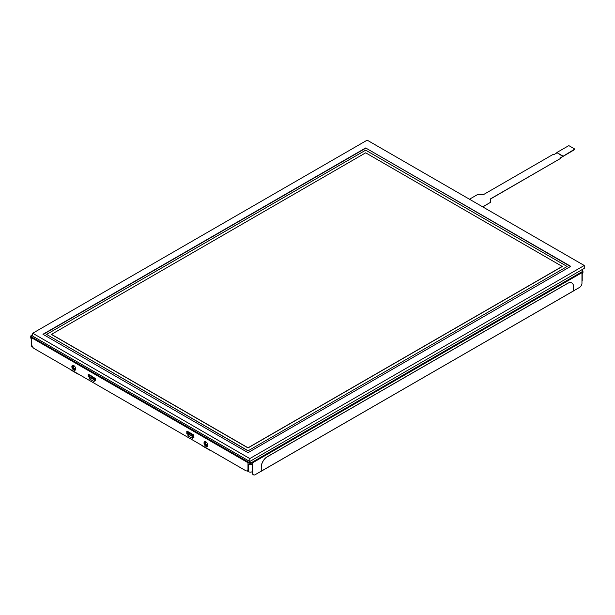<?xml version="1.0" encoding="UTF-8"?>
<svg xmlns="http://www.w3.org/2000/svg" width="615" height="615" viewBox="0 0 615 615"><rect width="100%" height="100%" fill="white"/><g stroke="black" fill="none" stroke-linecap="round" stroke-linejoin="round"><path stroke-width="0.92" d="M70.287 369.392A0.853 0.492 -120 0 0 70.771 369.946L77.774 373.997A0.853 0.492 -120 0 0 78.259 373.997L78.205 374.035M210.345 450.334L210.415 450.295A0.853 0.492 60 0 1 209.923 450.288L202.912 446.244A0.853 0.492 60 0 1 202.435 445.691M582.221 273.729L582.221 280.555A2.552 1.468 180 0 1 581.959 281.209M188.221 431.768L188.221 434.075M75.707 369.069A2.206 1.276 60 0 1 73.17 368.17A2.206 1.276 60 0 1 73.662 365.518M207.855 445.36A2.206 1.276 60 0 1 205.318 444.461A2.206 1.276 60 0 1 205.81 441.816M207.839 444.883A1.699 0.984 60 0 1 207.632 445.091A1.699 0.984 60 0 1 205.933 444.107A1.699 0.984 60 0 1 205.933 442.147A1.699 0.984 60 0 1 206.217 442.07M247.099 470.852L248.583 471.705A2.552 1.468 180 0 0 252.188 471.705L252.427 471.567M187.26 433.514L187.26 431.215M88.752 376.641L88.752 374.343M89.713 374.896L89.713 377.203M32.226 346.307L32.626 347.029M32.226 346.791A2.552 1.468 180 0 1 31.48 345.753L31.48 338.919M261.137 471.244L579.553 287.413A3.398 1.96 120 0 0 581.959 283.246L581.959 273.898A3.398 1.96 0 0 0 582.951 272.514L582.951 271.261L581.851 269.639M253.326 474.726A3.398 1.96 -60 0 1 253.134 474.634A3.398 1.96 -60 0 1 252.427 473.081L252.427 464.117M261.221 471.251L573.603 290.841L573.603 286.882A8.495 4.905 120 0 0 571.85 282.992A8.495 4.905 120 0 0 567.599 283.415L267.264 456.807A8.495 4.905 120 0 0 261.26 467.216L261.26 471.175L573.572 290.918M32.718 334.514L31.742 335.075A3.398 1.96 0 0 0 30.75 336.459L30.75 337.712A3.398 1.96 0 0 0 31.742 339.096L31.742 344.369A3.398 1.96 -120 0 0 34.148 348.528L245.585 470.598A3.398 1.96 -120 0 0 247.284 470.767A3.398 1.96 -120 0 0 247.983 469.214L247.983 463.941A3.398 1.96 0 0 0 252.788 463.941L252.788 473.289A3.398 1.96 120 0 0 253.495 474.841A3.398 1.96 120 0 0 255.194 474.68L261.198 471.205L261.26 467.216M571.789 282.962L571.85 282.992A8.495 4.905 120 0 0 571.789 282.962A8.495 4.905 120 0 0 567.537 283.377L267.21 456.776A8.495 4.905 120 0 0 261.198 467.177M71.87 366.563A2.721 1.568 -120 0 0 73.001 369.377A2.721 1.568 -120 0 0 75.153 370.161A2.721 1.568 -120 0 0 75.153 367.024A2.721 1.568 -120 0 0 72.432 365.456A2.721 1.568 -120 0 0 71.87 366.563M204.019 442.854A2.721 1.568 -120 0 0 205.149 445.667A2.721 1.568 -120 0 0 207.301 446.459A2.721 1.568 -120 0 0 207.301 443.323A2.721 1.568 -120 0 0 204.58 441.747A2.721 1.568 -120 0 0 204.019 442.854M95.417 378.609L95.417 380.547L94.218 380.27L94.149 381.615L89.475 378.925L89.406 377.495L88.206 376.388L88.314 374.212L95.417 378.609M193.564 437.626L192.726 437.142L192.656 438.495L187.99 435.797L187.921 434.367L186.714 433.26L187.075 431.107L193.564 434.859L193.925 437.419L193.564 437.626L193.925 437.419L193.233 436.489A0.676 0.392 180 0 0 193.033 436.212L193.002 436.196M248.345 464.117L248.345 469.007A3.398 1.96 60 0 1 247.645 470.56A3.398 1.96 60 0 1 247.453 470.644M204.772 441.67A2.721 1.568 -120 0 0 204.38 442.646A2.721 1.568 -120 0 0 205.395 445.329A2.721 1.568 -120 0 0 207.463 446.336M72.624 365.372A2.721 1.568 -120 0 0 72.232 366.356A2.721 1.568 -120 0 0 73.247 369.038A2.721 1.568 -120 0 0 75.322 370.038M88.206 374.443L88.568 374.235L88.929 376.803L90.543 377.203A0.676 0.392 0 0 1 90.689 377.21M95.056 380.754L95.417 380.547L94.725 379.616A0.676 0.392 180 0 0 94.525 379.34L94.495 379.324M186.714 431.315L187.075 431.107L187.437 433.675L189.051 434.075A0.676 0.392 0 0 1 189.205 434.082M90.843 377.633L89.406 377.495M94.149 381.615L94.164 379.786L90.659 377.764L89.475 378.925M94.218 380.27L93.618 379.232M192.726 437.142L192.126 436.104M192.672 436.419L189.151 434.72L187.99 435.797M189.358 434.505L187.921 434.367M192.656 438.495L192.672 436.658L189.166 434.398M75.691 368.585A1.699 0.984 60 0 1 75.484 368.792A1.699 0.984 60 0 1 73.785 367.816A1.699 0.984 60 0 1 73.785 365.856A1.699 0.984 60 0 1 74.069 365.771M193.925 436.196L192.795 436.196A1.53 0.884 180 0 1 191.711 435.935L191.711 435.72A1.53 0.884 0 0 0 192.795 435.974A1.53 0.507 -120 0 1 192.026 434.651L189.966 433.46A1.53 0.507 180 0 0 189.205 433.898L189.205 434.121A1.53 0.884 180 0 0 189.651 434.743L191.711 435.935M192.618 434.313L192.026 434.651A1.53 0.884 120 0 0 191.711 435.72L189.651 434.528A1.53 0.884 0 0 1 189.205 433.898L189.205 434.121M189.651 434.743L189.651 434.528A1.53 0.884 -60 0 1 189.966 433.46L189.966 432.776M95.417 379.324L94.287 379.324A1.53 0.884 180 0 1 93.203 379.063L93.203 378.84A1.53 0.884 0 0 0 94.287 379.101A1.53 0.507 -120 0 1 93.518 377.779L91.458 376.588A1.53 0.507 180 0 0 90.689 377.026L90.689 377.249A1.53 0.884 180 0 0 91.143 377.871L93.203 379.063M94.11 377.433L93.518 377.779A1.53 0.884 120 0 0 93.203 378.84L91.143 377.648A1.53 0.884 0 0 1 90.689 377.026L90.689 377.249M91.143 377.871L91.143 377.648A1.53 0.884 -60 0 1 91.458 376.588L91.458 375.903M560.419 157.955L574.233 149.822A0.853 0.492 0 0 0 574.402 149.276M482.69 206.848L490.447 202.366L490.447 198.899L560.419 158.509L560.419 157.817L562.817 156.425L556.813 152.543L568.222 145.955A0.853 0.492 180 0 1 569.429 145.955L574.233 148.73A0.853 0.492 180 0 1 574.233 149.422L574.233 149.822M556.813 152.958L554.407 154.342L553.208 154.342L483.244 194.74L477.232 194.74L469.476 199.222M562.817 156.425L574.233 149.422M556.813 152.543L562.817 156.01M490.447 202.366L482.806 206.917M560.419 158.509L490.447 199.037M567.13 266.487L248.03 450.857L567.13 266.487L365.671 150.175L46.571 334.406L248.03 450.857M248.03 450.718L46.571 334.406M248.03 452.663L42.965 334.268L365.671 147.961L570.735 266.349L248.03 452.663M365.671 147.961L570.497 266.487M43.204 334.406L365.671 148.238M365.671 152.812L51.376 334.406L248.03 447.943L562.325 266.487L365.671 152.812M51.376 334.268L248.03 447.805L562.325 266.349M249.798 458.582L584.25 265.488L367.17 140.159L32.718 333.245L249.798 458.582L249.798 461.488L32.718 336.159L32.718 333.245M584.25 265.488L584.25 268.401L249.798 461.488M32.103 334.868A2.89 1.668 0 0 0 32.103 337.22L248.345 462.065A2.89 1.668 0 0 0 252.427 462.065L581.598 272.022A2.89 1.668 0 0 0 581.813 269.808M248.583 464.217L248.583 471.705M252.188 464.217L252.188 471.705M581.959 273.898L581.959 272.653A3.398 1.96 0 0 0 582.951 271.261M252.788 463.941L252.788 462.695L581.959 272.653L581.598 272.022M247.983 463.941L247.983 462.695A3.398 1.96 0 0 0 252.788 462.695L252.427 462.065M31.742 339.096L31.742 337.85L247.983 462.695L248.345 462.065M32.718 334.337L30.75 336.459A3.398 1.96 0 0 0 31.742 337.85L32.103 337.22M90.543 377.495L89.406 378.779M94.164 379.547L90.659 377.525M189.051 434.367L187.921 435.651M193.902 435.335L192.795 436.196M95.394 378.463L94.287 379.324M574.479 149.476L574.479 149.076"/></g></svg>
